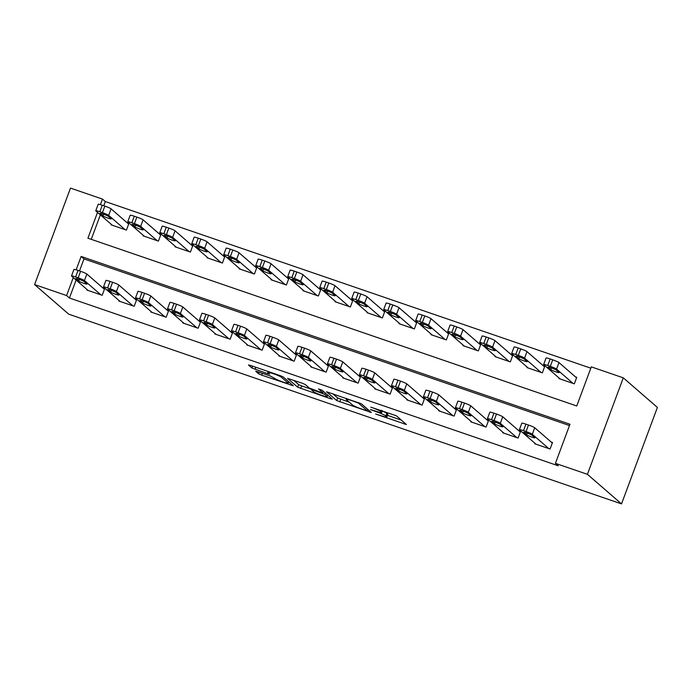 <?xml version="1.0" encoding="UTF-8"?>
<svg xmlns="http://www.w3.org/2000/svg" width="692" height="692" viewBox="0 0 692 692"><rect width="100%" height="100%" fill="white"/><g stroke="black" fill="none" stroke-linecap="round" stroke-linejoin="round"><path stroke-width="1.04" d="M375.618 414.024L406.412 424.507L396.369 415.797L370.843 407.155A8.78 0.856 -159.6 0 1 380.669 411.463L381.508 412.19A8.78 0.856 -159.6 0 1 381.699 412.484A8.78 0.856 -159.6 0 1 375.254 410.979L370.428 409.526L376.033 411.653A8.78 0.856 -159.6 0 1 385.859 415.961L386.698 416.688A8.78 0.856 -159.6 0 1 386.889 416.991A8.78 0.856 -159.6 0 1 380.444 415.477L375.618 414.024M257.709 371.699L255.694 371.223L258.574 373.767L261.645 375.107L293.304 385.755L283.201 376.95L280.13 375.609L250.487 365.428L248.471 364.961L251.931 368.006L267.692 373.706L269.707 374.182L267.96 372.625A7.344 0.718 -159.6 0 1 267.795 372.365A7.344 0.718 -159.6 0 1 274.049 373.94A7.344 0.718 -159.6 0 1 281.393 377.235L288.01 382.97A7.344 0.718 -159.6 0 1 288.166 383.221A7.344 0.718 -159.6 0 1 281.912 381.655A7.344 0.718 -159.6 0 1 274.568 378.351L270.399 376.05L257.709 371.699M76.111 280.061L69.434 298.018L66.588 295.553L34.6 284.576L68.707 314.159L621.52 503.897L657.4 407.424L623.293 377.841L591.305 366.864L576.756 405.979L87.927 238.195L97.511 212.409M69.434 298.018L558.271 465.803L555.425 463.337L587.413 474.323L621.52 503.897M336.701 400.582L371.37 412.484L361.328 403.765L326.598 391.776L336.701 400.582L337.67 397.969L349.356 402.277M330.352 398.696L297.638 387.174L287.535 378.368L302.231 383.195L305.302 384.544L309.376 388.074L320.863 392.312L322.818 392.684L318.536 388.939L322.091 390.219L332.307 399.068L330.352 398.696L330.724 397.701M569.481 425.545L83.983 258.912L79.511 270.927M534.907 443.252L534.717 443.754L550.079 449.03L552.501 442.508L551.221 442.067M502.92 432.266L502.729 432.777L518.083 438.045L520.505 431.531L519.234 431.09M470.923 421.29L470.733 421.791L486.095 427.068L488.517 420.546L487.237 420.105M438.936 410.304L438.745 410.814L454.099 416.082L456.53 409.569L455.249 409.128M406.939 399.327L406.758 399.838L422.111 405.105L424.533 398.583L423.253 398.151M374.952 388.342L374.761 388.852L390.115 394.12L392.546 387.607L391.265 387.165M342.955 377.365L342.774 377.875L358.127 383.143L360.549 376.621L359.269 376.188M310.967 366.388L310.777 366.89L326.131 372.166L328.562 365.644L327.281 365.203M278.971 355.403L278.79 355.913L294.143 361.181L296.565 354.667L295.285 354.226M246.983 344.426L246.793 344.927L262.147 350.204L264.578 343.682L263.297 343.241M214.996 333.44L214.805 333.951L230.159 339.218L232.581 332.705L231.301 332.264M182.999 322.463L182.809 322.974L198.171 328.242L200.594 321.719L199.313 321.278M151.012 311.478L150.821 311.988L166.175 317.256L168.597 310.743L167.317 310.301M119.015 300.501L118.825 301.011L134.187 306.279L136.609 299.757L135.329 299.325M87.028 289.524L86.837 290.026L102.191 295.302L104.613 288.78L103.333 288.339M590.812 368.187L105.314 201.545L103.757 205.74M100.357 214.866L91.257 239.337M559.153 378.066L558.963 378.567L574.317 383.844L576.747 377.322L575.467 376.88M527.157 367.08L526.975 367.59L542.329 372.858L544.751 366.345L543.471 365.904M495.169 356.103L494.979 356.605L510.333 361.881L512.763 355.359L511.483 354.918M463.173 345.118L462.991 345.628L478.345 350.896L480.767 344.382L479.487 343.941M431.185 334.141L430.995 334.651L446.349 339.919L448.779 333.397L447.499 332.956M399.189 323.155L399.007 323.666L414.361 328.934L416.783 322.42L415.503 321.979M367.201 312.178L367.011 312.689L382.365 317.957L384.795 311.435L383.515 311.002M335.213 301.202L335.023 301.703L350.377 306.98L352.799 300.458L351.519 300.017M303.217 290.216L303.027 290.727L318.389 295.994L320.811 289.481L319.531 289.04M271.229 279.239L271.039 279.741L286.393 285.017L288.815 278.495L287.535 278.054M239.233 268.254L239.043 268.764L254.405 274.032L256.827 267.519L255.547 267.077M207.245 257.277L207.055 257.779L222.409 263.055L224.831 256.533L223.559 256.092M175.249 246.291L175.059 246.802L190.421 252.07L192.843 245.556L191.563 245.115M143.261 235.315L143.071 235.825L158.425 241.093L160.855 234.571L159.575 234.138M111.265 224.338L111.083 224.839L126.437 230.107L128.859 223.594L127.579 223.153M34.6 284.576L70.48 188.103L102.468 199.08L100.401 204.633M105.314 201.545L102.468 199.08M555.425 463.337L569.974 424.231L81.137 256.447L76.163 269.819M73.274 277.596L66.588 295.553M587.413 474.323L623.293 377.841M83.983 258.912L81.137 256.447M386.889 416.991L387.857 414.378A8.78 0.856 -159.6 0 0 387.667 414.075L386.698 416.688M382.235 411.031A8.78 0.856 -159.6 0 1 386.828 413.358L387.667 414.075M387.485 415.364L401.36 420.13M332.679 393.644L337.67 397.969M365.869 410.477L367.236 410.737L358.421 403.09L352.635 400.902A8.78 0.856 -159.6 0 0 346.19 399.388A8.78 0.856 -159.6 0 0 346.381 399.691L352.401 404.915A8.78 0.856 -159.6 0 0 362.227 409.223L365.869 410.477M311.357 389.233L301.677 385.911L300.709 388.515M293.616 380.237L298.607 384.562L301.677 385.911M313.606 391.741A7.344 0.718 -159.6 0 0 320.95 395.037A7.344 0.718 -159.6 0 0 327.204 396.603A7.344 0.718 -159.6 0 0 327.048 396.352L324.712 394.328L313.225 390.098L311.218 389.622L313.606 391.741M576.557 377.832L558.98 362.582A5.588 0.545 20.4 0 0 552.726 359.84L550.166 358.966A5.588 0.545 20.4 0 0 546.066 357.998L543.635 364.52A5.588 0.545 -159.6 0 0 543.756 364.71L560.243 379.008M543.635 364.52A5.588 0.545 -159.6 0 1 547.744 365.48L550.304 366.362A5.588 0.545 -159.6 0 1 556.558 369.104L573.037 383.403M548.107 367.279L550.841 369.64A4.472 0.432 -159.6 0 0 555.313 371.656A4.472 0.432 -159.6 0 0 559.127 372.607A4.472 0.432 -159.6 0 0 559.024 372.452L556.299 370.09A4.472 0.432 -159.6 0 0 551.818 368.075A4.472 0.432 -159.6 0 0 548.012 367.123A4.472 0.432 -159.6 0 0 548.107 367.279L548.185 367.071M535.997 444.195L519.519 429.896A5.588 0.545 -159.6 0 1 519.398 429.706A5.588 0.545 -159.6 0 1 523.498 430.666L526.058 431.548A5.588 0.545 -159.6 0 1 532.312 434.291L548.799 448.589M552.311 443.018L534.734 427.768L532.312 434.291M523.87 432.465A4.472 0.432 20.4 0 1 523.766 432.31A4.472 0.432 20.4 0 1 527.581 433.261A4.472 0.432 20.4 0 1 532.053 435.277L534.786 437.638A4.472 0.432 20.4 0 1 534.881 437.794A4.472 0.432 20.4 0 1 531.067 436.842A4.472 0.432 20.4 0 1 526.595 434.827L523.939 432.258M519.398 429.706L521.82 423.184A5.588 0.545 20.4 0 1 525.92 424.153L528.48 425.026A5.588 0.545 20.4 0 1 534.734 427.768M544.561 366.846L526.984 351.605A5.588 0.545 20.4 0 0 520.73 348.863L518.17 347.981A5.588 0.545 20.4 0 0 514.069 347.021L511.647 353.543A5.588 0.545 -159.6 0 0 511.769 353.733L528.247 368.032M511.647 353.543A5.588 0.545 -159.6 0 1 515.748 354.503L518.308 355.377A5.588 0.545 -159.6 0 1 524.562 358.127L541.049 372.417M516.12 356.293L518.844 358.664A4.472 0.432 -159.6 0 0 523.325 360.67A4.472 0.432 -159.6 0 0 527.131 361.631A4.472 0.432 -159.6 0 0 527.036 361.475L524.311 359.105A4.472 0.432 -159.6 0 0 519.83 357.098A4.472 0.432 -159.6 0 0 516.016 356.146A4.472 0.432 -159.6 0 0 516.12 356.293L516.197 356.086M512.573 355.87L494.996 340.62A5.588 0.545 20.4 0 0 488.742 337.878L486.182 337.004A5.588 0.545 20.4 0 0 482.082 336.044L479.651 342.557A5.588 0.545 -159.6 0 0 479.772 342.748L496.259 357.046M479.651 342.557A5.588 0.545 -159.6 0 1 483.76 343.517L486.32 344.4A5.588 0.545 -159.6 0 1 492.574 347.142L509.053 361.44M484.123 345.317L486.857 347.678A4.472 0.432 -159.6 0 0 491.329 349.694A4.472 0.432 -159.6 0 0 495.143 350.645A4.472 0.432 -159.6 0 0 495.039 350.489L492.315 348.128A4.472 0.432 -159.6 0 0 487.843 346.121A4.472 0.432 -159.6 0 0 484.028 345.161A4.472 0.432 -159.6 0 0 484.123 345.317L484.201 345.109M480.577 344.884L463.009 329.643A5.588 0.545 20.4 0 0 456.746 326.901L454.194 326.018A5.588 0.545 20.4 0 0 450.085 325.058L447.663 331.58A5.588 0.545 -159.6 0 0 447.785 331.771L464.271 346.069M447.663 331.58A5.588 0.545 -159.6 0 1 451.764 332.541L454.324 333.423A5.588 0.545 -159.6 0 1 460.578 336.165L477.065 350.463M452.136 334.331L454.86 336.701A4.472 0.432 -159.6 0 0 459.341 338.708A4.472 0.432 -159.6 0 0 463.147 339.668A4.472 0.432 -159.6 0 0 463.052 339.512L460.327 337.142A4.472 0.432 -159.6 0 0 455.846 335.136A4.472 0.432 -159.6 0 0 452.04 334.184A4.472 0.432 -159.6 0 0 452.136 334.331L452.213 334.132M504.01 433.218L487.523 418.92A5.588 0.545 -159.6 0 1 487.402 418.729A5.588 0.545 -159.6 0 1 491.51 419.689L494.062 420.563A5.588 0.545 -159.6 0 1 500.325 423.314L516.803 437.603M520.323 432.033L502.747 416.792L500.325 423.314M491.874 421.48A4.472 0.432 20.4 0 1 491.778 421.333A4.472 0.432 20.4 0 1 495.584 422.284A4.472 0.432 20.4 0 1 500.065 424.291L502.79 426.661A4.472 0.432 20.4 0 1 502.894 426.817A4.472 0.432 20.4 0 1 499.079 425.857A4.472 0.432 20.4 0 1 494.598 423.85L491.951 421.281M487.402 418.729L489.824 412.207A5.588 0.545 20.4 0 1 493.932 413.167L496.493 414.05A5.588 0.545 20.4 0 1 502.747 416.792M472.013 422.232L455.535 407.934A5.588 0.545 -159.6 0 1 455.414 407.744A5.588 0.545 -159.6 0 1 459.514 408.704L462.074 409.586A5.588 0.545 -159.6 0 1 468.328 412.328L484.815 426.627M488.327 421.056L470.75 405.815L468.328 412.328M459.886 410.503A4.472 0.432 20.4 0 1 459.782 410.347A4.472 0.432 20.4 0 1 463.597 411.308A4.472 0.432 20.4 0 1 468.069 413.314L470.802 415.676A4.472 0.432 20.4 0 1 470.897 415.831A4.472 0.432 20.4 0 1 467.091 414.88A4.472 0.432 20.4 0 1 462.611 412.865L459.955 410.295M455.414 407.744L457.836 401.23A5.588 0.545 20.4 0 1 461.936 402.19L464.496 403.064A5.588 0.545 20.4 0 1 470.75 405.815M440.025 411.256L423.539 396.957A5.588 0.545 -159.6 0 1 423.418 396.767A5.588 0.545 -159.6 0 1 427.526 397.727L430.087 398.609A5.588 0.545 -159.6 0 1 436.341 401.351L452.819 415.65M456.339 410.071L438.763 394.829L436.341 401.351M427.89 399.518A4.472 0.432 20.4 0 1 427.794 399.37A4.472 0.432 20.4 0 1 431.6 400.322A4.472 0.432 20.4 0 1 436.081 402.329L438.806 404.699A4.472 0.432 20.4 0 1 438.91 404.855A4.472 0.432 20.4 0 1 435.095 403.894A4.472 0.432 20.4 0 1 430.623 401.888L427.967 399.319M423.418 396.767L425.848 390.245A5.588 0.545 20.4 0 1 429.948 391.205L432.509 392.087A5.588 0.545 20.4 0 1 438.763 394.829M448.589 333.907L431.012 318.666A5.588 0.545 20.4 0 0 424.758 315.924L422.198 315.042A5.588 0.545 20.4 0 0 418.098 314.082L415.667 320.595A5.588 0.545 -159.6 0 0 415.788 320.785L432.275 335.084M415.667 320.595A5.588 0.545 -159.6 0 1 419.776 321.564L422.336 322.437A5.588 0.545 -159.6 0 1 428.59 325.179L445.068 339.478M420.139 323.354L422.873 325.724A4.472 0.432 -159.6 0 0 427.345 327.731A4.472 0.432 -159.6 0 0 431.159 328.683A4.472 0.432 -159.6 0 0 431.064 328.536L428.331 326.166A4.472 0.432 -159.6 0 0 423.859 324.159A4.472 0.432 -159.6 0 0 420.044 323.199A4.472 0.432 -159.6 0 0 420.139 323.354L420.217 323.147M408.029 400.27L391.551 385.972A5.588 0.545 -159.6 0 1 391.43 385.781A5.588 0.545 -159.6 0 1 395.53 386.75L398.09 387.624A5.588 0.545 -159.6 0 1 404.344 390.366L420.831 404.664M424.343 399.094L406.766 383.852L404.344 390.366M395.902 388.541A4.472 0.432 20.4 0 1 395.798 388.385A4.472 0.432 20.4 0 1 399.613 389.345A4.472 0.432 20.4 0 1 404.085 391.352L406.818 393.722A4.472 0.432 20.4 0 1 406.913 393.869A4.472 0.432 20.4 0 1 403.107 392.918A4.472 0.432 20.4 0 1 398.627 390.911L395.98 388.333M391.43 385.781L393.852 379.268A5.588 0.545 20.4 0 1 397.952 380.228L400.512 381.11A5.588 0.545 20.4 0 1 406.766 383.852M416.593 322.922L399.024 307.68A5.588 0.545 20.4 0 0 392.762 304.938L390.21 304.065A5.588 0.545 20.4 0 0 386.101 303.096L383.679 309.618A5.588 0.545 -159.6 0 0 383.8 309.808L400.287 324.107M383.679 309.618A5.588 0.545 -159.6 0 1 387.779 310.578L390.34 311.461A5.588 0.545 -159.6 0 1 396.594 314.203L413.081 328.501M388.151 312.377L390.876 314.739A4.472 0.432 -159.6 0 0 395.357 316.746A4.472 0.432 -159.6 0 0 399.163 317.706A4.472 0.432 -159.6 0 0 399.068 317.55L396.343 315.189A4.472 0.432 -159.6 0 0 391.862 313.173A4.472 0.432 -159.6 0 0 388.056 312.222A4.472 0.432 -159.6 0 0 388.151 312.377L388.229 312.17M384.605 311.945L367.028 296.704A5.588 0.545 20.4 0 0 360.774 293.962L358.214 293.079A5.588 0.545 20.4 0 0 354.114 292.119L351.692 298.633A5.588 0.545 -159.6 0 0 351.813 298.832L368.291 313.121M351.692 298.633A5.588 0.545 -159.6 0 1 355.792 299.601L358.352 300.475A5.588 0.545 -159.6 0 1 364.606 303.217L381.093 317.516M356.155 301.392L358.888 303.762A4.472 0.432 -159.6 0 0 363.361 305.769A4.472 0.432 -159.6 0 0 367.175 306.72A4.472 0.432 -159.6 0 0 367.08 306.573L364.347 304.203A4.472 0.432 -159.6 0 0 359.875 302.196A4.472 0.432 -159.6 0 0 356.06 301.236A4.472 0.432 -159.6 0 0 356.155 301.392L356.233 301.184M352.609 300.968L335.04 285.718A5.588 0.545 20.4 0 0 328.786 282.976L326.226 282.102A5.588 0.545 20.4 0 0 322.117 281.134L319.695 287.656A5.588 0.545 -159.6 0 0 319.816 287.846L336.303 302.144M319.695 287.656A5.588 0.545 -159.6 0 1 323.795 288.616L326.356 289.498A5.588 0.545 -159.6 0 1 332.61 292.24L349.097 306.539M324.167 290.415L326.892 292.777A4.472 0.432 -159.6 0 0 331.373 294.792A4.472 0.432 -159.6 0 0 335.179 295.743A4.472 0.432 -159.6 0 0 335.084 295.588L332.359 293.226A4.472 0.432 -159.6 0 0 327.878 291.211A4.472 0.432 -159.6 0 0 324.072 290.259A4.472 0.432 -159.6 0 0 324.167 290.415L324.245 290.207M320.621 289.983L303.044 274.741A5.588 0.545 20.4 0 0 296.79 271.999L294.23 271.117A5.588 0.545 20.4 0 0 290.13 270.157L287.708 276.679A5.588 0.545 -159.6 0 0 287.829 276.869L304.307 291.168M287.708 276.679A5.588 0.545 -159.6 0 1 291.808 277.639L294.368 278.513A5.588 0.545 -159.6 0 1 300.622 281.255L317.109 295.553M292.171 279.43L294.904 281.8A4.472 0.432 -159.6 0 0 299.377 283.807A4.472 0.432 -159.6 0 0 303.191 284.767A4.472 0.432 -159.6 0 0 303.096 284.611L300.363 282.241A4.472 0.432 -159.6 0 0 295.891 280.234A4.472 0.432 -159.6 0 0 292.076 279.283A4.472 0.432 -159.6 0 0 292.171 279.43L292.249 279.222M288.633 279.006L271.056 263.756A5.588 0.545 20.4 0 0 264.802 261.014L262.242 260.14A5.588 0.545 20.4 0 0 258.133 259.171L255.711 265.693A5.588 0.545 -159.6 0 0 255.832 265.884L272.319 280.182M255.711 265.693A5.588 0.545 -159.6 0 1 259.811 266.654L262.372 267.536A5.588 0.545 -159.6 0 1 268.634 270.278L285.113 284.576M260.183 268.453L262.908 270.814A4.472 0.432 -159.6 0 0 267.389 272.83A4.472 0.432 -159.6 0 0 271.195 273.781A4.472 0.432 -159.6 0 0 271.1 273.625L268.375 271.264A4.472 0.432 -159.6 0 0 263.894 269.257A4.472 0.432 -159.6 0 0 260.088 268.297A4.472 0.432 -159.6 0 0 260.183 268.453L260.261 268.245M376.041 389.293L359.555 374.995A5.588 0.545 -159.6 0 1 359.433 374.805A5.588 0.545 -159.6 0 1 363.542 375.765L366.103 376.647A5.588 0.545 -159.6 0 1 372.357 379.389L388.835 393.687M392.355 388.108L374.779 372.867L372.357 379.389M363.905 377.564A4.472 0.432 20.4 0 1 363.81 377.408A4.472 0.432 20.4 0 1 367.616 378.36A4.472 0.432 20.4 0 1 372.097 380.375L374.822 382.737A4.472 0.432 20.4 0 1 374.926 382.892A4.472 0.432 20.4 0 1 371.111 381.932A4.472 0.432 20.4 0 1 366.639 379.925L363.983 377.356M359.433 374.805L361.864 368.282A5.588 0.545 20.4 0 1 365.964 369.251L368.525 370.125A5.588 0.545 20.4 0 1 374.779 372.867M344.054 378.308L327.567 364.018A5.588 0.545 -159.6 0 1 327.446 363.819A5.588 0.545 -159.6 0 1 331.546 364.788L334.106 365.661A5.588 0.545 -159.6 0 1 340.36 368.403L356.847 382.702M360.359 377.131L342.791 361.89L340.36 368.403M331.918 366.578A4.472 0.432 20.4 0 1 331.823 366.423A4.472 0.432 20.4 0 1 335.629 367.383A4.472 0.432 20.4 0 1 340.109 369.39L342.834 371.76A4.472 0.432 20.4 0 1 342.929 371.907A4.472 0.432 20.4 0 1 339.123 370.955A4.472 0.432 20.4 0 1 334.643 368.948L331.996 366.371M327.446 363.819L329.868 357.306A5.588 0.545 20.4 0 1 333.977 358.266L336.528 359.148A5.588 0.545 20.4 0 1 342.791 361.89M312.057 367.331L295.57 353.032A5.588 0.545 -159.6 0 1 295.449 352.842A5.588 0.545 -159.6 0 1 299.558 353.802L302.119 354.685A5.588 0.545 -159.6 0 1 308.373 357.427L324.851 371.725M328.371 366.154L310.795 350.905L308.373 357.427M299.921 355.602A4.472 0.432 20.4 0 1 299.826 355.446A4.472 0.432 20.4 0 1 303.641 356.397A4.472 0.432 20.4 0 1 308.113 358.413L310.846 360.774A4.472 0.432 20.4 0 1 310.942 360.93A4.472 0.432 20.4 0 1 307.127 359.978A4.472 0.432 20.4 0 1 302.655 357.963L299.999 355.394M295.449 352.842L297.88 346.32A5.588 0.545 20.4 0 1 301.98 347.289L304.541 348.163A5.588 0.545 20.4 0 1 310.795 350.905M280.07 356.354L263.583 342.056A5.588 0.545 -159.6 0 1 263.462 341.865A5.588 0.545 -159.6 0 1 267.562 342.825L270.122 343.699A5.588 0.545 -159.6 0 1 276.376 346.441L292.863 360.74M296.375 355.169L278.807 339.928L276.376 346.441M267.934 344.616A4.472 0.432 20.4 0 1 267.839 344.469A4.472 0.432 20.4 0 1 271.645 345.42A4.472 0.432 20.4 0 1 276.125 347.427L278.85 349.797A4.472 0.432 20.4 0 1 278.945 349.953A4.472 0.432 20.4 0 1 275.139 348.993A4.472 0.432 20.4 0 1 270.659 346.986L268.012 344.408M263.462 341.865L265.884 335.343A5.588 0.545 20.4 0 1 269.992 336.303L272.544 337.186A5.588 0.545 20.4 0 1 278.807 339.928M248.073 345.369L231.595 331.07A5.588 0.545 -159.6 0 1 231.474 330.88A5.588 0.545 -159.6 0 1 235.574 331.84L238.135 332.722A5.588 0.545 -159.6 0 1 244.388 335.464L260.875 349.763M264.387 344.192L246.81 328.942L244.388 335.464M235.937 333.639A4.472 0.432 20.4 0 1 235.842 333.483A4.472 0.432 20.4 0 1 239.657 334.444A4.472 0.432 20.4 0 1 244.129 336.45L246.862 338.812A4.472 0.432 20.4 0 1 246.958 338.968A4.472 0.432 20.4 0 1 243.143 338.016A4.472 0.432 20.4 0 1 238.671 336.001L236.015 333.432M231.474 330.88L233.896 324.358A5.588 0.545 20.4 0 1 237.996 325.327L240.557 326.2A5.588 0.545 20.4 0 1 246.81 328.942M256.637 268.02L239.06 252.779A5.588 0.545 20.4 0 0 232.806 250.037L230.246 249.155A5.588 0.545 20.4 0 0 226.146 248.194L223.724 254.717A5.588 0.545 -159.6 0 0 223.845 254.907L240.323 269.205M223.724 254.717A5.588 0.545 -159.6 0 1 227.824 255.677L230.384 256.55A5.588 0.545 -159.6 0 1 236.638 259.301L253.125 273.591M228.196 257.467L230.92 259.837A4.472 0.432 -159.6 0 0 235.392 261.844A4.472 0.432 -159.6 0 0 239.207 262.804A4.472 0.432 -159.6 0 0 239.112 262.649L236.379 260.278A4.472 0.432 -159.6 0 0 231.907 258.272A4.472 0.432 -159.6 0 0 228.092 257.32A4.472 0.432 -159.6 0 0 228.196 257.467L228.265 257.268M216.086 334.392L199.599 320.093A5.588 0.545 -159.6 0 1 199.478 319.903A5.588 0.545 -159.6 0 1 203.578 320.863L206.138 321.745A5.588 0.545 -159.6 0 1 212.392 324.487L228.879 338.777M232.391 333.207L214.823 317.965L212.392 324.487M203.95 322.654A4.472 0.432 20.4 0 1 203.855 322.507A4.472 0.432 20.4 0 1 207.661 323.458A4.472 0.432 20.4 0 1 212.141 325.465L214.866 327.835A4.472 0.432 20.4 0 1 214.961 327.991A4.472 0.432 20.4 0 1 211.155 327.031A4.472 0.432 20.4 0 1 206.674 325.024L204.028 322.455M199.478 319.903L201.9 313.381A5.588 0.545 20.4 0 1 206.008 314.341L208.569 315.223A5.588 0.545 20.4 0 1 214.823 317.965M224.649 257.043L207.072 241.802A5.588 0.545 20.4 0 0 200.818 239.051L198.258 238.178A5.588 0.545 20.4 0 0 194.149 237.218L191.727 243.731A5.588 0.545 -159.6 0 0 191.848 243.921L208.335 258.22M191.727 243.731A5.588 0.545 -159.6 0 1 195.836 244.691L198.388 245.573A5.588 0.545 -159.6 0 1 204.65 248.316L221.129 262.614M196.199 246.49L198.924 248.861A4.472 0.432 -159.6 0 0 203.405 250.867A4.472 0.432 -159.6 0 0 207.219 251.819A4.472 0.432 -159.6 0 0 207.116 251.672L204.391 249.302A4.472 0.432 -159.6 0 0 199.91 247.295A4.472 0.432 -159.6 0 0 196.104 246.335A4.472 0.432 -159.6 0 0 196.199 246.49L196.277 246.283M184.089 323.406L167.611 309.108A5.588 0.545 -159.6 0 1 167.49 308.917A5.588 0.545 -159.6 0 1 171.59 309.886L174.15 310.76A5.588 0.545 -159.6 0 1 180.404 313.502L196.891 327.8M200.403 322.23L182.826 306.988L180.404 313.502M171.953 311.677A4.472 0.432 20.4 0 1 171.858 311.521A4.472 0.432 20.4 0 1 175.673 312.481A4.472 0.432 20.4 0 1 180.145 314.488L182.878 316.858A4.472 0.432 20.4 0 1 182.973 317.005A4.472 0.432 20.4 0 1 179.159 316.054A4.472 0.432 20.4 0 1 174.687 314.047L172.031 311.469M167.49 308.917L169.912 302.404A5.588 0.545 20.4 0 1 174.012 303.364L176.572 304.238A5.588 0.545 20.4 0 1 182.826 306.988M192.653 246.058L175.076 230.817A5.588 0.545 20.4 0 0 168.822 228.075L166.262 227.192A5.588 0.545 20.4 0 0 162.162 226.232L159.74 232.754A5.588 0.545 -159.6 0 0 159.861 232.945L176.339 247.243M159.74 232.754A5.588 0.545 -159.6 0 1 163.84 233.714L166.4 234.597A5.588 0.545 -159.6 0 1 172.654 237.339L189.141 251.637M164.212 235.514L166.936 237.875A4.472 0.432 -159.6 0 0 171.417 239.882A4.472 0.432 -159.6 0 0 175.223 240.842A4.472 0.432 -159.6 0 0 175.128 240.686L172.395 238.316A4.472 0.432 -159.6 0 0 167.922 236.309A4.472 0.432 -159.6 0 0 164.108 235.358A4.472 0.432 -159.6 0 0 164.212 235.514L164.281 235.306M152.102 312.429L135.615 298.131A5.588 0.545 -159.6 0 1 135.494 297.941A5.588 0.545 -159.6 0 1 139.594 298.901L142.154 299.783A5.588 0.545 -159.6 0 1 148.417 302.525L164.895 316.824M168.415 311.244L150.839 296.003L148.417 302.525M139.966 300.7A4.472 0.432 20.4 0 1 139.87 300.544A4.472 0.432 20.4 0 1 143.677 301.496A4.472 0.432 20.4 0 1 148.157 303.511L150.882 305.873A4.472 0.432 20.4 0 1 150.977 306.028A4.472 0.432 20.4 0 1 147.171 305.068A4.472 0.432 20.4 0 1 142.69 303.061L140.043 300.492M135.494 297.941L137.916 291.418A5.588 0.545 20.4 0 1 142.024 292.379L144.585 293.261A5.588 0.545 20.4 0 1 150.839 296.003M160.665 235.081L143.088 219.84A5.588 0.545 20.4 0 0 136.834 217.098L134.274 216.215A5.588 0.545 20.4 0 0 130.174 215.255L127.743 221.769A5.588 0.545 -159.6 0 0 127.864 221.968L144.351 236.257M127.743 221.769A5.588 0.545 -159.6 0 1 131.852 222.738L134.412 223.611A5.588 0.545 -159.6 0 1 140.666 226.353L157.145 240.652M132.215 224.528L134.949 226.898A4.472 0.432 -159.6 0 0 139.421 228.905A4.472 0.432 -159.6 0 0 143.235 229.856A4.472 0.432 -159.6 0 0 143.132 229.709L140.407 227.339A4.472 0.432 -159.6 0 0 135.926 225.333A4.472 0.432 -159.6 0 0 132.12 224.372A4.472 0.432 -159.6 0 0 132.215 224.528L132.293 224.32M120.105 301.444L103.627 287.154A5.588 0.545 -159.6 0 1 103.506 286.955A5.588 0.545 -159.6 0 1 107.606 287.924L110.166 288.798A5.588 0.545 -159.6 0 1 116.42 291.54L132.907 305.838M136.419 300.267L118.842 285.026L116.42 291.54M107.978 289.714A4.472 0.432 20.4 0 1 107.874 289.559A4.472 0.432 20.4 0 1 111.689 290.519A4.472 0.432 20.4 0 1 116.161 292.526L118.894 294.896A4.472 0.432 20.4 0 1 118.989 295.043A4.472 0.432 20.4 0 1 115.175 294.091A4.472 0.432 20.4 0 1 110.703 292.085L108.047 289.507M103.506 286.955L105.928 280.442A5.588 0.545 20.4 0 1 110.028 281.402L112.588 282.284A5.588 0.545 20.4 0 1 118.842 285.026M128.669 224.104L111.092 208.854A5.588 0.545 20.4 0 0 104.838 206.112L102.278 205.239A5.588 0.545 20.4 0 0 98.177 204.27L95.755 210.792A5.588 0.545 -159.6 0 0 95.877 210.982L112.355 225.281M95.755 210.792A5.588 0.545 -159.6 0 1 99.856 211.752L102.416 212.634A5.588 0.545 -159.6 0 1 108.67 215.376L125.157 229.675M100.228 213.551L102.952 215.913A4.472 0.432 -159.6 0 0 107.433 217.928A4.472 0.432 -159.6 0 0 111.239 218.88A4.472 0.432 -159.6 0 0 111.144 218.724L108.41 216.362A4.472 0.432 -159.6 0 0 103.938 214.347A4.472 0.432 -159.6 0 0 100.124 213.395A4.472 0.432 -159.6 0 0 100.228 213.551L100.305 213.344M88.118 290.467L71.631 276.169A5.588 0.545 -159.6 0 1 71.51 275.978A5.588 0.545 -159.6 0 1 75.618 276.938L78.17 277.821A5.588 0.545 -159.6 0 1 84.433 280.563L100.911 294.861M104.431 289.291L86.855 274.041L84.433 280.563M75.982 278.738A4.472 0.432 20.4 0 1 75.886 278.582A4.472 0.432 20.4 0 1 79.692 279.533A4.472 0.432 20.4 0 1 84.173 281.549L86.898 283.91A4.472 0.432 20.4 0 1 86.993 284.066A4.472 0.432 20.4 0 1 83.187 283.115A4.472 0.432 20.4 0 1 78.706 281.099L76.059 278.53M71.51 275.978L73.932 269.456A5.588 0.545 20.4 0 1 78.04 270.425L80.601 271.299A5.588 0.545 20.4 0 1 86.855 274.041M386.828 413.358L385.859 415.961M382.096 410.607L381.508 412.19M381.11 410.269L380.669 411.463M404.829 423.132L404.457 424.127M369.788 411.109L369.416 412.103M340.741 399.319L339.772 401.931M367.755 409.344L367.236 410.737M358.62 402.554L358.421 403.09M298.607 384.562L297.638 387.174M323.337 391.291L322.818 392.684M327.558 394.959L327.048 396.352M325.231 392.935L324.712 394.328M288.529 381.577L288.01 382.97M281.774 376.232L281.393 377.235M268.063 372.711L267.692 373.706M255.78 367.253L255.002 369.355M252.615 366.163L251.931 368.006M291.661 384.294L291.289 385.288M262.32 373.282L261.645 375.107M259.154 372.192L258.574 373.767M556.558 369.104L558.98 362.582M550.304 366.362L552.726 359.84M547.744 365.48L550.166 358.966M551.463 367.954L550.841 369.64M525.92 424.153L523.498 430.666M528.48 425.026L526.058 431.548M526.595 434.827L527.226 433.14M524.562 358.127L526.984 351.605M518.308 355.377L520.73 348.863M515.748 354.503L518.17 347.981M519.476 356.968L518.844 358.664M492.574 347.142L494.996 340.62M486.32 344.4L488.742 337.878M483.76 343.517L486.182 337.004M487.479 345.991L486.857 347.678M460.578 336.165L463.009 329.643M454.324 333.423L456.746 326.901M451.764 332.541L454.194 326.018M455.492 335.014L454.86 336.701M493.932 413.167L491.51 419.689M496.493 414.05L494.062 420.563M494.598 423.85L495.23 422.163M461.936 402.19L459.514 408.704M464.496 403.064L462.074 409.586M462.611 412.865L463.242 411.178M429.948 391.205L427.526 397.727M432.509 392.087L430.087 398.609M430.623 401.888L431.246 400.201M428.59 325.179L431.012 318.666M422.336 322.437L424.758 315.924M419.776 321.564L422.198 315.042M423.495 324.029L422.873 325.724M397.952 380.228L395.53 386.75M400.512 381.11L398.09 387.624M398.627 390.911L399.258 389.215M396.594 314.203L399.024 307.68M390.34 311.461L392.762 304.938M387.779 310.578L390.21 304.065M391.508 313.052L390.876 314.739M364.606 303.217L367.028 296.704M358.352 300.475L360.774 293.962M355.792 299.601L358.214 293.079M359.511 302.067L358.888 303.762M332.61 292.24L335.04 285.718M326.356 289.498L328.786 282.976M323.795 288.616L326.226 282.102M327.524 291.09L326.892 292.777M300.622 281.255L303.044 274.741M294.368 278.513L296.79 271.999M291.808 277.639L294.23 271.117M295.536 280.104L294.904 281.8M268.634 270.278L271.056 263.756M262.372 267.536L264.802 261.014M259.811 266.654L262.242 260.14M263.54 269.127L262.908 270.814M365.964 369.251L363.542 375.765M368.525 370.125L366.103 376.647M366.639 379.925L367.262 378.239M333.977 358.266L331.546 364.788M336.528 359.148L334.106 365.661M334.643 368.948L335.274 367.253M301.98 347.289L299.558 353.802M304.541 348.163L302.119 354.685M302.655 357.963L303.278 356.276M269.992 336.303L267.562 342.825M272.544 337.186L270.122 343.699M270.659 346.986L271.29 345.291M237.996 325.327L235.574 331.84M240.557 326.2L238.135 332.722M238.671 336.001L239.294 334.314M236.638 259.301L239.06 252.779M230.384 256.55L232.806 250.037M227.824 255.677L230.246 249.155M231.552 258.151L230.92 259.837M206.008 314.341L203.578 320.863M208.569 315.223L206.138 321.745M206.674 325.024L207.306 323.337M204.65 248.316L207.072 241.802M198.388 245.573L200.818 239.051M195.836 244.691L198.258 238.178M199.555 247.165L198.924 248.861M174.012 303.364L171.59 309.886M176.572 304.238L174.15 310.76M174.687 314.047L175.318 312.352M172.654 237.339L175.076 230.817M166.4 234.597L168.822 228.075M163.84 233.714L166.262 227.192M167.568 236.188L166.936 237.875M142.024 292.379L139.594 298.901M144.585 293.261L142.154 299.783M142.69 303.061L143.322 301.375M140.666 226.353L143.088 219.84M134.412 223.611L136.834 217.098M131.852 222.738L134.274 216.215M135.571 225.203L134.949 226.898M110.028 281.402L107.606 287.924M112.588 282.284L110.166 288.798M110.703 292.085L111.334 290.389M108.67 215.376L111.092 208.854M102.416 212.634L104.838 206.112M99.856 211.752L102.278 205.239M103.584 214.226L102.952 215.913M78.04 270.425L75.618 276.938M80.601 271.299L78.17 277.821M78.706 281.099L79.338 279.412M382.365 410.693L381.699 412.484M367.807 409.387L367.279 410.806M346.554 398.402L346.19 399.388M323.406 391.352L322.879 392.779M327.757 395.123L327.204 396.603M311.426 389.051L311.218 389.622M288.72 381.742L288.166 383.221M268.124 371.483L267.795 372.365"/></g></svg>
